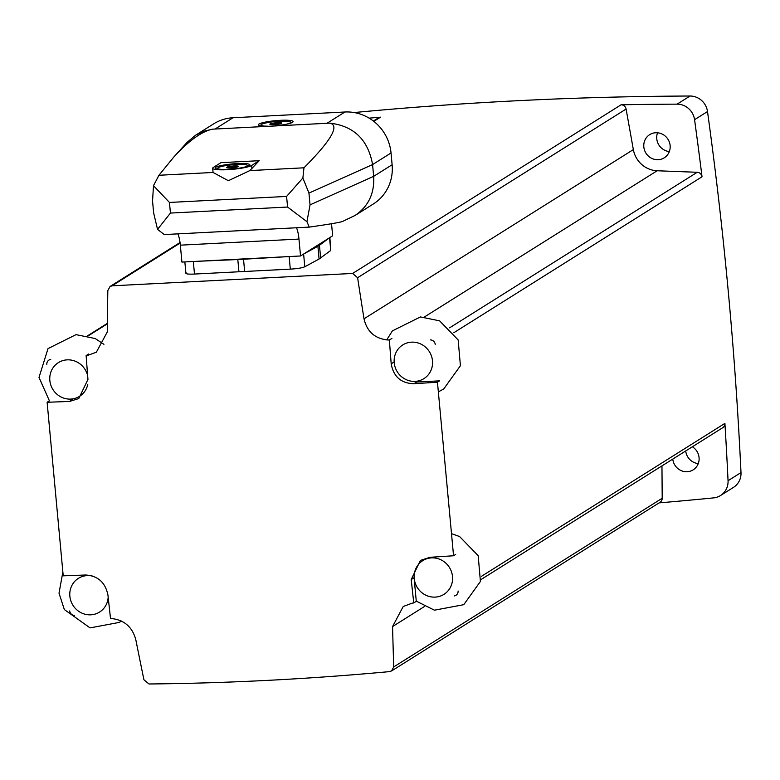 <?xml version="1.0" encoding="UTF-8"?>
<svg xmlns="http://www.w3.org/2000/svg" width="780" height="780" viewBox="0 0 780 780"><rect width="100%" height="100%" fill="white"/><g stroke="black" fill="none" stroke-linecap="round" stroke-linejoin="round"><path stroke-width="1.17" d="M430.443 339.885A4.972 4.739 57.9 0 1 435.24 344.389M697.222 172.282A4.972 4.739 57.9 0 1 702.029 176.787A3983.353 3790.537 57.9 0 0 694.561 119.681A17.413 16.575 57.9 0 0 677.089 104.149A3983.353 3790.537 57.9 0 0 621.065 104.803A4.972 4.739 57.9 0 1 626.096 109.044L633.35 149.594A24.882 23.673 57.9 0 0 657.15 170.761L697.222 172.282L449.621 327.834M437.453 382.19A2093.081 302.026 174.7 0 1 413.907 383.731L416.608 382.034L439.579 380.854L437.453 382.19L453.55 555.76L455.686 554.424M481.367 576.381L724.903 423.384A3983.353 3790.537 57.9 0 1 728.052 480.714A17.413 16.575 57.9 0 1 720.515 495.534A17.413 16.575 57.9 0 1 713.612 497.884A3983.353 3790.537 57.9 0 1 659.11 502.876M354.13 112.544A3983.353 3790.537 57.9 0 1 690.037 96.018A17.413 16.575 57.9 0 1 707.509 111.55A3983.353 3790.537 57.9 0 1 741 472.573A17.413 16.575 57.9 0 1 733.473 487.393L720.515 495.534M458.113 590.986A4.972 4.739 57.9 0 1 454.194 595.94M724.903 423.384A4.972 4.739 57.9 0 1 722.758 427.684L480.831 579.667M88.647 354.013L86.122 355.602A2088.986 566.904 87.1 0 0 87.955 379.421L78.751 398.58L69.527 401.447A2093.081 302.026 174.7 0 1 47.122 402.265L63.219 575.825A2093.081 302.026 -5.3 0 0 85.624 575.006C97.939 575.776 105.388 582.484 107.962 595.15A2088.986 566.904 87.1 0 0 110.516 618.511A2089.796 349.83 179.6 0 0 112.008 618.589C124.468 620.129 132.405 627.188 135.817 639.756A2089.796 591.25 -98.1 0 0 143.929 679.77L148.99 683.982C228.179 683.221 308.363 679.097 389.552 671.619L391.599 670.898L393.715 666.929A2089.796 538.688 92.2 0 1 392.564 626.554L403.221 606.489L412.23 603.145A2089.796 250.975 169.9 0 0 413.761 602.92L416.286 601.331L414.092 577.746L411.206 579.559L420.401 560.401L430.004 557.3A2093.081 302.026 -5.3 0 0 453.55 555.76M661.957 465.884L662.2 498.264A4.972 4.739 57.9 0 1 660.046 502.291L391.619 670.927M74.49 615.459A4.972 4.739 57.9 0 1 69.693 610.954M47.122 402.265L49.247 400.93M46.81 364.367A4.972 4.739 57.9 0 1 50.739 359.414M86.122 355.602A2089.796 250.975 -10.1 0 0 87.594 355.407L96.34 352.228L107.269 332.007A2089.796 538.688 -87.8 0 1 107.825 290.55L110.048 286.514L112.057 285.821L352.619 273.448L357.61 277.709A2089.796 591.25 81.9 0 0 364.006 318.805L633.35 149.594M373.386 121.037L378.466 117.848A4.972 4.739 57.9 0 1 380.503 117.175A3983.353 3790.537 57.9 0 0 369.135 118.141M329.872 237.549L330.74 250.468L319.088 259.028L304.795 266.77C302.094 267.94 297.268 268.72 290.306 269.129L194.493 274.053C188.029 274.336 185.269 273.946 186.196 272.863M391.892 338.423L389.366 340.012A2089.796 349.83 -0.4 0 1 387.816 339.973C374.927 338.695 366.99 331.636 364.006 318.805M331.588 223.714A5.967 1.618 -92.9 0 0 331.675 225.293L332.651 235.794L300.534 255.977L298.964 239.07A17.413 4.729 -92.9 0 0 296.517 227.76M177.889 233.864A17.413 4.729 -92.9 0 1 180.346 245.164L181.916 262.08L300.534 255.977M158.945 175.266L213.067 172.468L228.355 180.707L249.834 170.586L303.966 167.807L302.884 177.996L286.591 196.423L169.455 202.449L153.484 185.679L158.945 175.266L173.589 157.287C188.584 140.868 201.552 131.498 212.492 129.168L329.872 123.133C339.865 125.463 331.227 140.351 303.966 167.807M259.214 160.7L251.638 165.457A19.9 2.876 -5.3 0 1 230.022 169.523A19.9 2.876 -5.3 0 1 212.686 168.275A19.9 2.876 -5.3 0 1 213.369 167.427L220.945 162.659L259.214 160.7L249.834 170.586M157.541 229.369L170.44 213.067L287.576 207.041L306.94 221.686L309.25 227.107L164.268 234.566L157.541 229.369L153.641 212.911L152.549 201.143L153.484 185.679M306.94 221.686L310.04 204.867L308.948 193.099L302.884 177.996M329.872 123.133C353.896 125.98 368.131 139.796 372.577 164.58L373.669 176.339C374.624 193.264 368.482 206.271 355.241 215.358L342.547 221.452C340.314 222.358 329.287 224.24 309.465 227.087L309.25 227.107M173.589 157.287L187.024 142.418L195.634 135.184L203.716 131.264L212.492 129.168M275.34 125.736A17.413 2.515 -5.3 0 0 292.958 121.943A17.413 2.515 -5.3 0 0 275.545 120.666A17.413 2.515 -5.3 0 0 258.648 125.132A17.413 2.515 -5.3 0 0 267.394 126.145M195.634 135.184L213.73 123.815A43.787 41.672 57.9 0 1 233.025 117.751L344.945 111.998A43.787 41.672 57.9 0 1 391.034 152.977L392.125 164.746A43.787 41.672 57.9 0 1 373.327 203.989L355.241 215.358M227.965 169.289A17.413 2.515 174.7 0 1 215.377 168.402A17.413 2.515 174.7 0 1 232.274 163.936A17.413 2.515 174.7 0 1 249.688 165.214A17.413 2.515 174.7 0 1 227.965 169.289M264.995 126.126A14.927 2.155 174.7 0 1 260.949 125.044A14.927 2.155 174.7 0 1 275.623 121.514A14.927 2.155 174.7 0 1 290.686 122.284A14.927 2.155 174.7 0 1 286.913 124.098M274.267 124.644A5.967 0.858 174.7 0 1 270.085 124.41A5.967 0.858 174.7 0 1 272.834 123.181A5.967 0.858 174.7 0 1 280.03 122.674A5.967 0.858 174.7 0 1 281.59 123.347A5.967 0.858 174.7 0 1 274.267 124.644M279.981 123.903L279.883 122.84L270.309 124.079M221.725 169.397A14.927 2.155 174.7 0 1 217.678 168.314A14.927 2.155 174.7 0 1 232.352 164.785A14.927 2.155 174.7 0 1 247.416 165.555A14.927 2.155 174.7 0 1 243.643 167.368M230.997 167.905A5.967 0.858 174.7 0 1 226.814 167.68A5.967 0.858 174.7 0 1 229.564 166.452A5.967 0.858 174.7 0 1 236.759 165.935A5.967 0.858 174.7 0 1 238.319 166.618A5.967 0.858 174.7 0 1 230.997 167.905M236.71 167.173L236.613 166.101L227.038 167.339M274.502 124.624L274.365 123.123M231.231 167.895L231.095 166.384M193.596 261.476L237.803 259.526A63.941 9.224 -5.3 0 0 243.526 259.233L288.853 256.581M303.703 253.987L317.909 246.266A63.941 9.224 -5.3 0 0 319.459 245.291L329.491 237.783M413.907 383.731C401.047 383.311 393.481 376.672 391.199 363.821A2088.986 566.904 -92.9 0 1 389.366 340.012M413.761 602.92A2088.986 566.904 -92.9 0 1 411.206 579.559M432.481 360.789A19.9 18.944 -122.1 0 0 402.763 344.916A19.9 18.944 -122.1 0 0 397.312 371.846A19.9 18.944 -122.1 0 0 423.94 378.622A19.9 18.944 -122.1 0 0 432.481 360.789M452.498 576.517A19.9 18.944 -122.1 0 0 422.779 560.644A19.9 18.944 -122.1 0 0 417.329 587.574A19.9 18.944 -122.1 0 0 443.956 594.35A19.9 18.944 -122.1 0 0 452.498 576.517M87.672 375.775A19.9 18.944 -122.1 0 0 58.383 362.622A19.9 18.944 -122.1 0 0 52.933 389.552A19.9 18.944 -122.1 0 0 79.56 396.328A19.9 18.944 -122.1 0 0 87.769 384.452M93.668 576.391A19.9 18.944 -122.1 0 0 78.4 578.35A19.9 18.944 -122.1 0 0 72.949 605.28A19.9 18.944 -122.1 0 0 99.577 612.066A19.9 18.944 -122.1 0 0 108.176 597.139M692.367 446.784A13.689 13.026 57.9 0 1 693.196 469.843A13.689 13.026 57.9 0 1 672.779 459.079M643.822 146.913A13.689 13.026 57.9 0 1 649.691 134.647A13.689 13.026 57.9 0 1 668.002 139.308A13.689 13.026 57.9 0 1 664.248 157.823A13.689 13.026 57.9 0 1 643.822 146.913M669.337 151.544A13.689 13.026 57.9 0 1 656.77 138.772A13.689 13.026 57.9 0 1 657.559 132.785M698.285 463.573A13.689 13.026 57.9 0 1 685.727 450.947M453.892 332.68L702.029 176.787M741 472.573L728.052 480.714M707.509 111.55L694.561 119.681M392.564 626.554L424.34 606.587M393.715 666.929L662.2 498.264M88.15 335.907L107.357 323.837M112.057 285.821L180.121 243.058M373.815 121.378L380.503 117.175M352.619 273.448L621.065 104.803M690.037 96.018L677.089 104.149M357.61 277.709L626.096 109.044M424.486 316.933L657.15 170.761M287.576 207.041L286.591 196.423M170.44 213.067L169.455 202.449M391.034 152.977L372.577 164.58L308.948 193.099M392.125 164.746L373.669 176.339L310.04 204.867M327.327 123.064L344.945 111.998M215.407 128.817L233.025 117.751M180.346 245.164L298.964 239.07M251.638 165.457L251.96 168.977M319.088 259.028L317.909 246.266M304.795 266.77L303.615 254.046M320.639 258.053L319.459 245.291M330.74 250.468L329.56 237.744M194.493 274.053L193.323 261.485M238.943 271.791L237.803 259.526M244.657 271.489L243.526 259.233M290.306 269.129L289.136 256.561M72.228 399.75L69.527 401.447M394.085 362.017L391.199 363.821M87.623 335.77L107.367 323.369M110.038 286.484L180.043 242.502M212.686 168.275L213.067 172.468M260.949 125.044L261.027 125.843M290.686 122.284L290.755 123.084M217.678 168.314L217.756 169.114M247.416 165.555L247.484 166.355M185.903 273.293L184.85 261.924M386.714 339.914L392.398 330.886L420.41 316.933L439.598 320.834L458.162 339.953L460.415 365.723L443.732 388.957L438.448 391.833M451.717 533.715L459.605 536.562L478.179 555.682L480.421 581.451L463.749 604.685L434.431 610.184L416.578 601.292M49.208 400.364L39 377.432L48.019 348.601L76.031 334.639L95.218 338.54L103.925 344.331M121.348 621.017L119.369 622.391L90.061 627.89L64.34 609.55L59.017 593.161L62.79 572.403"/></g></svg>
